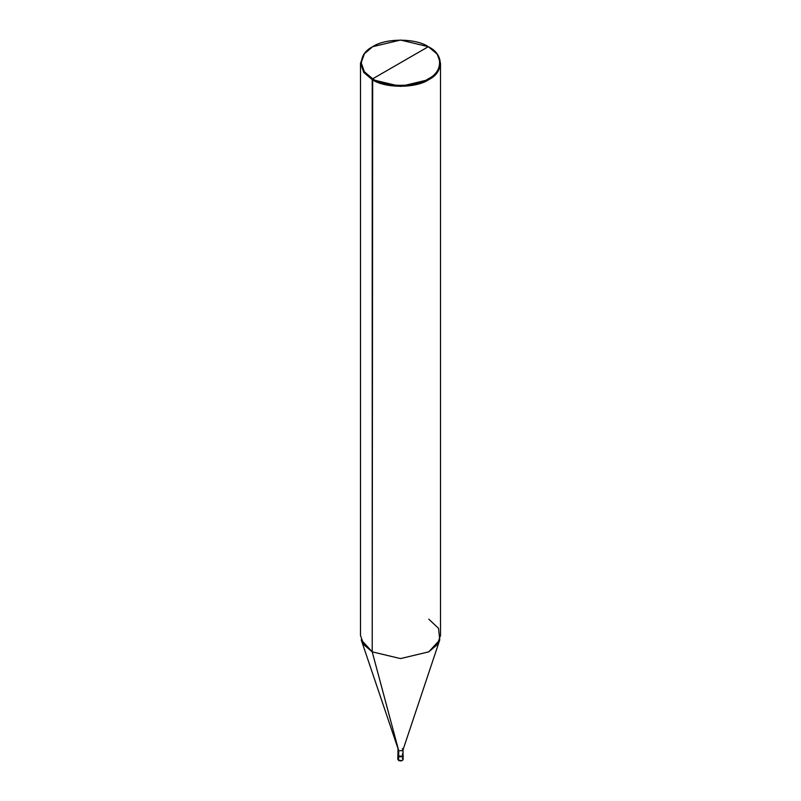 <?xml version="1.0" encoding="UTF-8"?>
<svg xmlns="http://www.w3.org/2000/svg" width="801" height="801" viewBox="0 0 801 801"><rect width="100%" height="100%" fill="white"/><g stroke="black" fill="none" stroke-linecap="round" stroke-linejoin="round"><path stroke-width="1.2" d="M397.877 755.383L398.618 756.745L397.877 755.383L397.837 759.358L398.638 760.499C401.041 761.28 402.553 760.9 403.163 759.358L402.382 760.439L398.618 760.439L398.618 756.745L397.837 755.653L398.618 756.745L402.382 756.745L403.123 755.383L402.382 756.745L398.618 756.745L398.708 760.499L397.837 759.358L398.618 760.439L402.382 760.439L403.163 759.358L402.382 758.267M402.332 760.469L398.708 760.499M398.618 756.745L402.382 756.745L403.163 755.653L402.382 756.745L398.618 756.745L398.618 756.194L398.618 756.745M398.708 754.071L398.708 756.144L397.967 755.113L397.967 749.666L398.708 750.697L361.231 639.879L372.215 651.834L372.215 79.629L363.794 72.47L360.5 63.299L363.794 54.128L372.215 46.969L363.794 54.128L360.5 63.299L363.794 72.47L372.215 79.629L400.5 86.398L428.785 79.629L437.206 72.47L440.5 63.299L437.206 54.128L428.315 46.698C443.313 53.927 443.313 71.589 428.315 78.818C415.799 87.479 385.201 87.479 372.685 78.818L428.315 46.698L400.5 40.05L372.685 46.698L364.405 53.737L361.171 62.758L364.405 71.78L372.685 78.818L372.215 651.834L398.708 750.697L398.708 756.144L397.837 755.113L398.618 756.194L402.382 756.194L403.033 754.632M402.382 754.021C403.564 756.154 402.302 756.875 398.618 756.194L398.708 750.697L372.215 651.834L363.794 644.675L360.5 635.503L360.5 63.299M372.685 78.818C357.687 71.589 357.687 53.927 372.685 46.698C385.201 38.037 415.799 38.037 428.315 46.698L372.685 78.818C385.201 87.479 415.799 87.479 428.315 78.818C443.313 71.589 443.313 53.927 428.315 46.698L428.785 46.969C444.044 54.318 444.044 72.28 428.785 79.629C416.049 88.44 384.951 88.44 372.215 79.629L372.685 78.818M440.5 63.299L440.5 635.503L437.206 644.675L428.785 651.834L400.5 658.592L372.215 651.834L400.5 658.592L428.785 651.834L439.769 639.879L402.983 749.946L402.292 750.697L398.708 750.697L402.292 750.697L403.033 749.666L403.033 755.113L402.292 756.144L398.708 756.144C402.212 756.785 403.404 756.094 402.292 754.071M403.033 749.666L402.292 748.635M439.769 639.879L438.517 628.324L428.785 619.173M403.163 759.358L403.163 755.653M397.837 755.653L397.837 755.113"/></g></svg>
